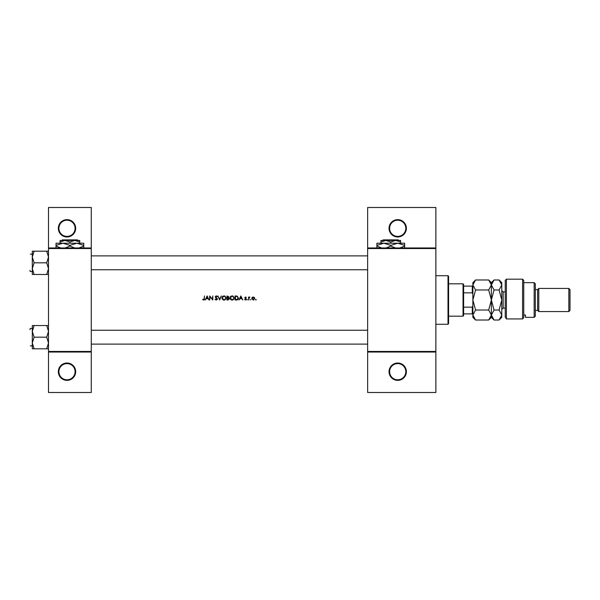 <?xml version="1.0" encoding="UTF-8"?>
<svg xmlns="http://www.w3.org/2000/svg" width="600" height="600" viewBox="0 0 600 600"><rect width="100%" height="100%" fill="white"/><g stroke="black" fill="none" stroke-linecap="round" stroke-linejoin="round"><path stroke-width="0.9" d="M75.675 371.692A8.67 8.67 0 0 1 67.005 380.362A8.67 8.67 0 0 1 58.328 371.692A8.67 8.67 0 0 1 67.005 363.022A8.67 8.67 0 0 1 75.675 371.692M58.905 371.692A8.092 8.092 0 0 0 67.005 379.785A8.092 8.092 0 0 0 75.097 371.692A8.092 8.092 0 0 0 67.005 363.6A8.092 8.092 0 0 0 58.905 371.692M75.675 228.308A8.67 8.67 0 0 1 67.005 236.978A8.67 8.67 0 0 1 58.328 228.308A8.67 8.67 0 0 1 67.005 219.638A8.67 8.67 0 0 1 75.675 228.308M58.905 228.308A8.092 8.092 0 0 0 67.005 236.4A8.092 8.092 0 0 0 75.097 228.308A8.092 8.092 0 0 0 67.005 220.215A8.092 8.092 0 0 0 58.905 228.308M406.38 371.692A8.67 8.67 0 0 1 397.71 380.362A8.67 8.67 0 0 1 389.04 371.692A8.67 8.67 0 0 1 397.71 363.022A8.67 8.67 0 0 1 406.38 371.692M389.618 371.692A8.092 8.092 0 0 0 397.71 379.785A8.092 8.092 0 0 0 405.803 371.692A8.092 8.092 0 0 0 397.71 363.6A8.092 8.092 0 0 0 389.618 371.692M406.38 228.308A8.67 8.67 0 0 1 397.71 236.978A8.67 8.67 0 0 1 389.04 228.308A8.67 8.67 0 0 1 397.71 219.638A8.67 8.67 0 0 1 406.38 228.308M389.618 228.308A8.092 8.092 0 0 0 397.71 236.4A8.092 8.092 0 0 0 405.803 228.308A8.092 8.092 0 0 0 397.71 220.215A8.092 8.092 0 0 0 389.618 228.308M204.105 299.933L202.56 299.64L204 300L204.48 295.95L204.12 298.642L203.558 299.685L202.56 299.64L203.558 299.685L204.12 298.642L203.558 299.685M207.127 295.95L205.208 300L206.22 298.702L208.058 298.702L209.048 300L207.127 295.95M209.67 295.95L209.67 300L210.03 296.82L212.782 300L212.782 295.95L212.423 299.138L209.67 295.95M214.965 299.22L216.195 300.105L217.35 299.01L215.587 296.775L216.18 296.265L217.298 296.535L216.218 295.853L215.22 296.79L216.983 299.002L216.195 299.685L215.468 299.265M217.868 295.95L219.63 300L221.347 295.95L219.608 299.145L217.868 295.95M221.917 297.998L223.358 300L224.048 300.105L224.73 300L226.17 297.975L224.017 295.853L221.917 297.998M227.002 295.95L227.002 300L228.097 300L229.388 298.853L228.608 297.817L229.072 296.955L227.002 295.95M230.01 297.998L231.45 300L232.14 300.105L232.822 300L234.263 297.975L232.11 295.853L230.01 297.998M235.095 295.95L235.095 300L236.347 300C237.645 299.993 238.335 299.332 238.417 298.028L237.195 296.1L235.095 295.95M240.855 295.95L238.935 300L239.947 298.702L241.778 298.702L242.775 300L240.855 295.95M244.59 299.655L245.745 300L246.3 299.197L245.108 297.75L246.248 297.413L245.49 296.993L244.748 297.765L245.94 299.212L244.59 299.655L245.94 299.212L245.392 298.627L245.843 298.928M247.08 299.715L247.755 299.715L247.08 299.715M248.483 297.045L248.843 300L248.91 297.99L249.885 297.09L248.843 297.48L248.483 297.045M250.298 299.715L250.972 299.715L250.298 299.715M251.7 298.53L253.23 300.053L254.76 298.53L254.355 297.48L253.23 296.993L252.105 297.48L251.7 298.53L252.105 297.48M255.54 299.715L256.215 299.715L255.877 299.377L255.877 300.053M91.282 352.035L48.502 352.035L48.502 351.457L91.282 351.457L91.282 392.505L48.502 392.505L48.502 352.035M435.87 248.542L367.642 248.542L367.642 247.965L435.87 247.965L435.87 352.035L367.642 352.035L367.642 351.457L435.87 351.457M48.502 247.965L91.282 247.965L91.282 207.495L48.502 207.495L48.502 351.457M91.282 247.965L91.282 351.457M91.282 248.542L48.502 248.542M367.642 248.542L367.642 351.457M435.87 352.035L435.87 392.505L367.642 392.505L367.642 352.035M367.642 247.965L367.642 207.495L435.87 207.495L435.87 247.965M204.48 298.688L204.278 299.76M202.778 299.325L203.295 299.632M204.097 299.145L204.12 298.642M240.142 298.29L240.877 296.745L241.59 298.29L240.142 298.29L241.59 298.29M245.49 296.993L246.248 297.413L245.49 296.993M245.49 297.353L245.108 297.75L246 297.668L245.49 297.353L245.212 298.02L246.3 299.197M245.632 298.327L246.165 298.74M248.843 297.48L249.562 296.993L248.843 297.48M249.495 297.353L248.843 299.002M253.23 296.993L254.737 298.237M253.882 299.918L253.447 300.038M253.68 297.442L254.392 298.53L253.23 297.353L252.083 298.763M252.998 299.67L254.392 298.53L253.455 299.67M253.23 299.685L252.06 298.53L253.23 297.353M252.142 298.08L252.06 298.53M238.388 298.395L238.282 298.83M237.248 299.888L236.767 299.978M237.218 296.572L238.05 298.028L237.083 299.483L235.455 299.587L235.455 296.37L236.7 296.423M236.985 296.483L235.74 296.37L236.985 296.483M238.042 298.26L238.035 297.772M235.455 299.587L237.3 299.392M237.502 299.265L238.028 298.343M230.25 296.993L231.12 296.1M232.905 295.987L234.255 297.772M233.94 299.115L232.493 300.082M230.805 299.647L230.032 298.32M232.47 296.295L233.873 297.63M233.843 297.51L233.535 296.925M233.873 298.312L232.47 299.663M231.788 299.663L230.37 297.99L230.67 298.95M230.67 297.015L230.37 297.99L231.788 296.295M229.072 296.955L228.608 297.817L229.072 296.955M227.362 297.668L228.712 296.962L227.362 297.668L227.362 296.37L228.667 296.73M228.458 297.48L228.712 296.962L227.858 296.37L228.712 296.962L227.895 297.653M227.362 299.587L229.02 298.853L228.36 298.125L229.02 298.853L227.362 299.587L227.362 298.08L228.36 298.125L227.603 298.08M228.63 299.468L229.02 298.853L228.36 298.125M222.157 296.993L223.028 296.1M224.812 295.987L226.163 297.772M225.847 299.115L224.392 300.082M222.712 299.647L221.94 298.32M224.377 296.295L225.772 297.63M225.75 297.51L225.442 296.925M225.772 298.312L224.377 299.663M223.695 299.663L222.278 297.99L222.577 298.95M222.577 297.015L222.278 297.99L223.695 296.295M215.303 299.017L216.195 299.685L215.303 299.017M216.968 299.145L215.22 296.79L216.218 295.853L217.298 296.535M216.983 299.002L215.445 297.413M216.3 296.272L216.877 296.67M216.18 296.265L215.587 296.775L216.397 297.705L215.587 296.775M217.14 298.388L217.327 298.8M217.335 299.168L217.163 299.603M217.35 299.01L216.195 300.105M206.415 298.29L207.15 296.745L207.862 298.29L206.415 298.29L207.862 298.29M448.005 275.715L448.59 276.293L448.59 323.707L448.005 324.285L448.005 275.715L435.87 275.715M448.005 324.285L435.87 324.285M367.642 330.24L91.282 330.24M367.642 344.115L91.282 344.115M32.31 331.358L32.31 342.99L34.11 337.178L32.31 331.358L34.11 325.538L32.31 325.538L32.31 331.358M30 328.853L30 329.663M48.502 325.538L46.703 325.538L48.502 331.358L46.703 337.178L34.11 337.178M46.703 325.538L34.11 325.538M46.703 337.178L48.502 342.99L46.703 348.81L34.11 348.81L32.31 342.99L32.31 348.81L34.11 348.81M46.703 348.81L48.502 348.81M91.282 269.76L367.642 269.76M91.282 255.885L367.642 255.885M48.502 251.19L46.703 251.19L48.502 257.01L46.703 262.822L48.502 268.642L46.703 274.462L34.11 274.462L32.31 268.642L34.11 262.822L32.31 257.01L34.11 251.19L32.31 251.19L32.31 274.462L34.11 274.462M30 270.337L30 271.147M46.703 251.19L34.11 251.19M46.703 262.822L34.11 262.822M46.703 274.462L48.502 274.462M30.345 345.847L32.31 345.847L32.31 348.81M463.043 283.815L463.62 284.392L463.62 315.608L463.043 316.185L463.043 283.815L448.59 283.815M463.62 286.125L472.868 286.125M463.62 307.155L472.29 307.155L472.868 305.782M472.868 294.218L472.29 292.845L472.29 286.125M463.62 292.845L472.29 292.845M472.868 313.875L472.29 313.875L472.29 307.155M463.62 313.875L472.29 313.875M505.245 280.343L506.4 279.188L506.4 318.923L505.245 317.025L505.245 280.343M534.158 282.653L535.312 283.815L535.312 316.185L534.158 317.347L534.158 282.653L523.748 282.653M537.623 289.59L537.623 310.41L538.778 311.565L538.778 288.435L537.623 289.59L535.312 289.59M568.845 288.435L570 289.59L570 310.41L568.845 311.565L568.845 288.435L538.778 288.435M568.845 311.565L538.778 311.565M537.623 310.41L535.312 310.41M523.748 315.022L525.48 315.022L525.48 317.347L525.48 315.022M534.158 317.347L525.48 317.347M523.748 317.64L522.592 318.923L522.592 279.188L523.748 280.343L523.748 317.64L522.592 318.923L506.4 318.923L505.245 317.025M475.553 289.987L472.868 284.978L475.553 279.975L488.685 279.975L491.37 284.978L488.685 289.987L475.553 289.987L472.868 300L475.553 310.013L488.685 310.013L491.37 315.022L488.685 320.025L475.553 320.025L472.868 315.022L475.553 310.013M488.685 289.987L491.37 300L488.685 310.013M473.61 282.413L472.868 284.978L472.868 317.347L475.553 320.025M488.685 279.975L491.37 282.653L491.37 284.978L491.153 283.59M492.112 282.413L491.37 284.978L491.37 317.347L488.685 320.025M475.553 279.975L472.868 282.653L472.868 284.978M491.37 284.978L494.055 279.975L499.095 279.975L501.78 284.978L501.78 317.347L499.095 320.025L494.055 320.025L491.37 315.022L494.055 310.013L491.37 300L494.055 289.987L491.37 284.978M499.095 279.975L501.78 282.653L501.78 284.978L499.095 289.987L501.78 300L499.095 310.013L501.78 315.022L499.095 320.025M499.095 310.013L494.055 310.013M499.095 289.987L494.055 289.987M383.28 239.873L382.695 240.45L383.28 239.873L398.265 239.873L398.842 240.45L398.265 239.873M382.695 240.45L385.86 240.45L390.772 241.972L390.772 243.225M380.94 241.972L385.86 240.45L380.94 240.45L380.94 243.225M390.772 241.972L395.685 240.45L400.597 241.972L400.597 243.225M400.597 241.972L400.597 240.45L385.86 240.45M381.63 247.965L376.897 246.053L376.897 243.225L404.647 243.225L404.647 246.053L399.915 247.965M376.897 246.053L376.897 248.197M376.897 245.37L383.835 243.225L390.772 245.37L390.772 246.053L386.033 247.965M390.772 245.37L397.71 243.225L404.647 245.37M395.505 247.965L390.772 246.053M404.647 248.197L404.647 246.053M62.4 239.873L61.823 240.45L62.4 239.873L77.385 239.873L77.97 240.45L77.385 239.873M61.823 240.45L64.98 240.45L69.892 241.972L69.892 243.225M69.892 241.972L74.805 240.45L77.97 240.45M60.068 241.972L64.98 240.45L60.068 240.45L60.068 243.225M64.98 240.45L74.805 240.45L79.725 241.972L79.725 243.225M79.725 241.972L79.725 240.45L74.805 240.45M60.758 247.965L56.017 246.053L56.017 243.225L83.767 243.225L83.767 246.053L79.035 247.965M56.017 246.053L56.017 248.197M56.017 245.37L62.955 243.225L69.892 245.37L69.892 246.053L65.16 247.965M69.892 245.37L76.83 243.225L83.767 245.37M74.633 247.965L69.892 246.053M83.767 248.197L83.767 246.053M505.245 291.907L503.168 291.907L503.168 308.093L501.78 309.48M30.345 328.5L32.31 328.5M30.345 271.5L32.31 271.5M30.345 254.153L32.31 254.153M463.043 316.185L448.59 316.185M522.592 279.188L506.4 279.188M491.37 282.653L494.055 279.975M491.37 317.347L494.055 320.025M505.245 308.093L503.168 308.093M503.168 291.907L501.78 290.52"/></g></svg>
